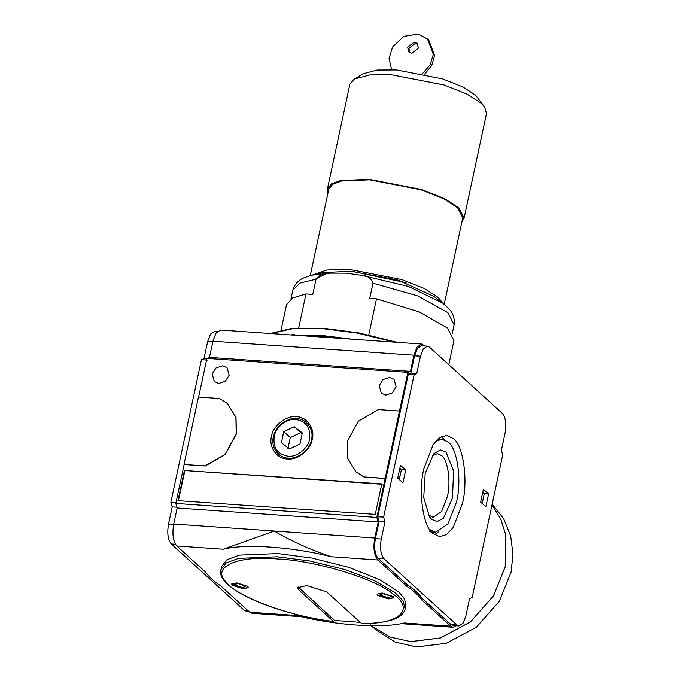<?xml version="1.0" encoding="UTF-8"?>
<svg xmlns="http://www.w3.org/2000/svg" width="681" height="681" viewBox="0 0 681 681"><rect width="100%" height="100%" fill="white"/><g stroke="black" fill="none" stroke-linecap="round" stroke-linejoin="round"><path stroke-width="1.02" d="M370.336 624.826L376.201 630.146L395.448 642.166L416.585 646.95L446.251 643.298L476.291 627.269L499.335 601.289L511.09 572.151L512.98 554.266L510.648 535.862L503.617 518.59L492.176 504.153M492.005 504.944L500.68 518.913L505.728 534.687L505.234 566.83L493.478 595.96L470.435 621.949L440.394 637.978L410.728 641.63L390.213 637.084L371.375 625.745L390.204 637.067L410.703 641.604L440.369 637.952L470.409 621.923L493.453 595.935L505.208 566.805L505.702 534.679L500.671 518.922L492.005 504.944M298.738 327.825L305.999 293.954L312.775 294.422L316.035 279.219C319.67 274.749 324.386 272.732 330.183 273.158L346.229 273.183L361.807 275.362C367.604 275.737 371.332 278.342 372.984 283.185L369.723 298.389L376.499 298.857L368.77 334.916M361.807 275.362L408.379 286.446L442.693 303.105L433.899 296.397L397.823 280.01L351.047 271.285L322.913 272.596L312.145 275.115L330.183 273.158M405.161 609.044L405.85 605.843L404.599 599.042L398.794 592.01L379.649 579.625L348.57 567.282L311.77 558.028L277.95 553.568L239.508 555.117L227.003 559.671L221.657 566.354L220.967 569.563L226.237 562.923L238.631 558.36L277.261 556.777L309.404 560.923L344.348 569.384L374.686 580.774L394.878 592.53L403.143 600.948L405.161 609.044C403.569 614.798 397.849 618.791 387.991 621.021C380.628 622.723 371.809 623.541 361.551 623.473L326.633 591.874L306.859 585.583L297.648 587.677L298.806 589.942L333.46 621.43L334.465 620.425L298.082 586.928M361.296 623.362C398.964 624.741 415.64 609.299 392.988 594.028C376.218 578.978 315.456 560.531 277.567 558.973C237.099 555.075 210.259 567.435 226.577 582.451C236.579 596.845 292.847 617.361 333.46 621.43L333.681 621.532C276.154 614.432 214.838 588.273 220.967 569.563M236.792 582.893L231.676 584.06L232.315 585.311L243.304 588.81L248.42 587.643L247.782 586.392L236.792 582.893M382.143 593.006L377.019 594.164L377.666 595.424L388.647 598.922L393.771 597.756L393.124 596.505L382.143 593.006M232.476 583.285L239.32 587.882M360.164 622.332L334.465 620.425M305.999 293.954L292.507 298.023L286.488 304.773L281.091 329.962M448.788 364.71L453.938 340.67L447.528 328.097L419.207 311.889L376.499 298.857M274.171 436.623C275.328 427.481 287.229 418.066 295.801 419.496C306.229 421.403 310.817 427.932 309.566 439.083C308.408 448.217 296.516 457.632 287.935 456.202C277.516 454.295 272.928 447.766 274.171 436.623M302.338 432.937L294.252 426.74L283.781 431.652L281.398 442.761L289.485 448.958L299.955 444.055L302.338 432.937M424.859 345.982L421.624 344.041L220.61 330.055L216.03 333.137L212.915 341.224L413.929 355.21L417.044 347.123L421.624 344.041M391.609 69.675L389.038 58.464L392.571 46.989L403.859 36.357L418.211 34.05L428.613 39.66L434.614 55.57L431.754 65.47L424.68 74.11M417.64 43.916L415.521 43.261L408.906 48.496L409.698 52.658M377.078 594.011L377.734 595.1L388.715 598.599L393.78 597.595M387.549 597.535L380.517 595.296L380.109 594.496L383.377 593.747L390.409 595.986L390.826 596.794L387.549 597.535M231.727 583.898L232.383 584.996L243.372 588.486L248.437 587.482M242.198 587.422L235.166 585.183L234.758 584.383L238.035 583.634L245.066 585.873L245.475 586.682L242.198 587.422M427.31 38.477L433.312 54.386L430.179 64.797L422.475 73.642M407.604 47.321L408.983 52.131L411.809 53.305L418.423 48.07L417.044 43.261L414.218 42.077L407.604 47.321M287.91 448.677L290.293 437.56L283.781 431.652M290.293 437.56L300.764 432.656L294.252 426.74M311.447 439.679C314.392 429.983 306.254 418.406 296.652 418.628C287.433 417.095 274.647 427.217 273.404 437.032C270.468 446.736 278.597 458.313 288.199 458.083C297.418 459.615 310.204 449.503 311.447 439.679M271.523 436.436C272.851 425.931 286.531 415.112 296.397 416.755C306.663 416.508 315.363 428.894 312.213 439.262C310.885 449.766 297.214 460.594 287.348 458.951C277.082 459.19 268.382 446.813 271.523 436.436M377.802 559.969L406.804 586.324C413.835 590.972 418.798 595.492 421.709 599.859L450.711 626.205L404.216 622.97C382.535 628.657 335.035 625.354 296.192 615.454L249.697 612.219L220.695 585.873C213.672 581.216 208.701 576.705 205.798 572.338L176.796 545.983L223.291 549.218L274.23 531.027C290.83 540.918 309.855 549.482 331.306 556.735L377.802 559.969C374.099 555.381 373.077 548.069 374.737 538.024L173.723 524.038L177.162 507.992L175.8 503.438L184.142 464.536L205.262 466L225.266 454.431L236.358 433.984L236.018 417.47L227.607 403.68M223.291 549.218C244.973 543.532 292.464 546.834 331.306 556.735M249.697 612.219L251.944 613.266L301.538 616.722M356.001 471.907L364.037 477.049L355.933 471.848L347.591 458.109L347.25 441.594L358.342 421.156L378.347 409.579L399.466 411.052L385.157 478.522L364.037 477.049M363.909 476.93L385.029 478.402M198.58 397.185L206.896 358.41L407.91 372.388L399.466 411.052M184.015 464.416L198.452 397.066L219.571 398.53L227.548 403.62L235.89 417.351L236.23 433.874L225.139 454.312L205.134 465.881L184.142 464.536M458.951 625.958L456.934 625.013L451.052 624.605L453.078 625.541L458.951 625.958L463.071 623.183L465.881 615.896L469.601 598.565L472.146 597.569L502.723 454.942L501.369 450.388L505.072 433.09C506.57 424.05 505.642 417.462 502.314 413.333L429.405 347.097L427.379 346.161L423.259 348.936L420.449 356.214L416.746 373.511L410.864 373.103L408.319 374.107L377.742 516.726L383.616 517.134L384.978 521.689L381.258 539.02L375.384 538.611C373.895 547.652 374.814 554.24 378.151 558.369L384.024 558.778C380.688 554.649 379.768 548.06 381.258 539.02M247.756 610.457L244.164 610.21L246.19 611.155L248.718 611.325M174.37 524.625L168.496 524.217C166.998 533.266 167.926 539.846 171.263 543.974L175.426 544.264M168.496 524.217L172.208 506.885L176.932 507.217M244.164 610.21L171.263 543.974M451.052 624.605L422.05 598.25C419.147 593.883 414.176 589.371 407.153 584.715L378.151 558.369M456.934 625.013L384.024 558.778M375.384 538.611L379.104 521.28L384.978 521.689M379.104 521.28L377.742 516.726M172.208 506.885L170.854 502.34L176.728 502.748M170.854 502.34L201.431 359.713L207.305 360.121M201.431 359.713L203.977 358.708L206.786 358.904M203.977 358.708L207.688 341.411L213.562 341.819M217.324 331.545L214.617 331.358L210.497 334.133L207.688 341.411M383.616 517.134L414.193 374.516L416.746 373.511M480.641 502.084L485.842 506.817L488.6 493.989L483.391 489.256L480.641 502.084M453.342 438.59L446.685 435.491L439.815 437.534L433.142 444.616L423.897 468.554C418.006 491.256 423.003 526.983 432.988 533.521L439.654 536.628L446.515 534.576L453.197 527.503L462.433 503.557C468.332 480.863 463.335 445.127 453.342 438.59M405.697 470.026L400.488 465.293L397.738 478.122L402.948 482.855L405.697 470.026L401.364 469.72L399.27 479.509M428.221 514.776L433.031 517.33L441.56 511.593L447.374 496.526C451.086 482.233 447.936 459.743 441.646 455.632L437.457 453.674L432.35 455.546M425.199 473.363L433.882 453.657L440.309 449.962L446.038 452.15L453.58 470.758L452.482 498.143L443.391 518.275L437.159 521.561L431.635 519.356L429.49 516.862L423.735 497.641L425.199 473.363M429.617 529.495L435.602 532.227L448.055 523.842L456.542 501.837C461.965 480.982 457.368 448.149 448.192 442.139L442.071 439.288L435.763 441.16M444.761 439.917L441.322 436.657M434.495 534.721L438.36 531.972M178.362 501.012L184.891 470.545L382.194 484.268M184.5 470.188L177.971 500.654L375.274 514.385L381.803 483.919L184.891 470.545M379.172 385.659L382.994 379.598L389.566 377.427L394.01 379.274L396.18 386.842L392.35 392.903L385.786 395.074L381.343 393.218L379.172 385.659M212.174 374.039L216.005 367.978L222.568 365.816L227.011 367.663L229.182 375.222L225.36 381.283L218.788 383.454L214.345 381.607L212.174 374.039M385.157 478.522L376.814 517.424L175.8 503.438M206.896 358.41L209.442 357.406L212.915 341.224M176.796 545.983C173.085 541.404 172.063 534.083 173.723 524.038M376.814 517.424L378.176 521.969L177.162 507.992M209.442 357.406L410.456 371.392L407.91 372.388M378.176 521.969L374.737 538.024M456.244 625.762L452.959 627.252L450.711 626.205M407.153 584.715L406.804 586.324M427.379 346.161L421.505 345.752L417.385 348.527L414.576 355.805L410.864 373.103M421.709 599.859L422.05 598.25M410.456 371.392L413.929 355.21M414.193 374.516L408.319 374.107M488.6 493.989L484.268 493.691L482.165 503.48M482.735 492.303L484.268 493.691M399.841 468.332L401.364 469.72M300.764 432.656L302.168 433.729M314.997 279.338L327.076 273.26M311.932 275.167L327.025 269.991L350.485 269.625L401.85 279.593L424.45 288.574L438.377 297.58L442.871 303.241M406.131 282.709L352.443 271.396M444.216 304.313L462.757 217.835L457.632 207.782L443.706 198.767L421.105 189.795L369.74 179.827L341.785 180.95L332.694 184.253L328.795 189.122L310.255 275.592M327.97 192.995L327.459 188.833L331.426 183.87L340.704 180.499L369.221 179.35L421.607 189.522L444.659 198.673L458.866 207.867L464.101 218.124L461.931 221.717M464.101 218.124L486.515 113.565L484.617 106.977L481.28 103.308L467.072 94.123L444.021 84.963L391.635 74.791L369.809 74.919L354.299 79.039L349.872 84.274L327.459 188.833M484.617 106.977L475.508 95.102L462.978 86.989L442.633 78.911L396.41 69.939L377.155 70.049L363.467 73.684L354.299 79.039M299.146 588.333L298.806 589.942M442.803 303.19L448.66 308.519C452.533 312.366 454.44 317.218 454.38 323.075L454.116 324.811L447.945 312.698L417.964 295.997L372.984 283.185M302.066 335.724L321.347 336.261L342.534 338.542M294.098 335.171L321.228 335.384L352.341 339.223M394.869 342.177L357.108 333.077L322.666 328.651L293.077 328.625L270.749 333.545M396.853 342.322L358.325 332.839L323.066 328.242M316.035 279.219L299.98 283.058L292.83 290.234L293.375 288.327C295.648 283.168 299.359 279.593 304.501 277.601L312.145 275.115M414.576 355.805L420.449 356.214M270.255 333.511L292.234 328.293L322.973 328.199L359.108 332.958L396.989 342.33M294.362 334.218L291.042 334.958M290.957 298.95L292.83 290.234M454.116 324.811L452.244 333.528M435.602 532.227L429.422 531.793M400.998 623.643L452.959 627.252M437.917 438.998L442.071 439.288"/></g></svg>
